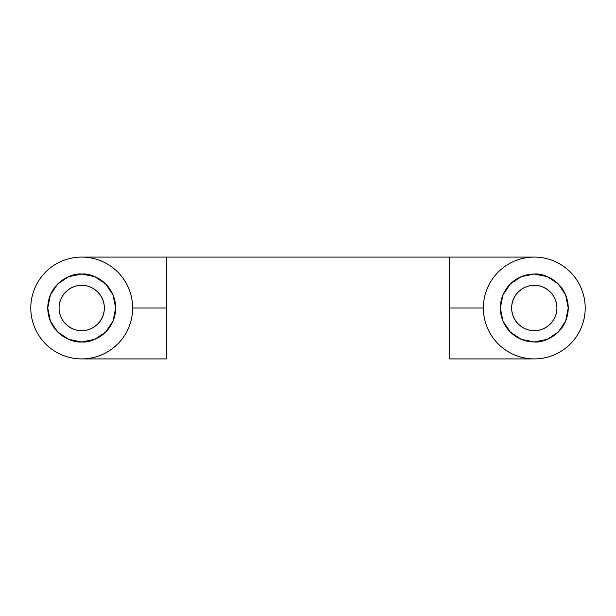 <?xml version="1.0" encoding="UTF-8"?>
<svg xmlns="http://www.w3.org/2000/svg" width="616" height="616" viewBox="0 0 616 616"><rect width="100%" height="100%" fill="white"/><g stroke="black" fill="none" stroke-linecap="round" stroke-linejoin="round"><path stroke-width="0.92" d="M449.426 358.912L534.288 358.912A50.912 50.912 0 0 1 483.375 308A50.912 50.912 0 0 1 534.288 257.088C541.04 257.088 547.532 258.381 553.769 260.961C560.006 263.548 565.511 267.221 570.285 271.995C575.059 276.769 578.74 282.282 581.327 288.519C583.906 294.756 585.2 301.247 585.2 308C585.2 314.753 583.906 321.244 581.327 327.481C578.74 333.718 575.059 339.231 570.285 344.005C565.511 348.779 560.006 352.452 553.769 355.039C547.532 357.619 541.04 358.912 534.288 358.912A50.912 50.912 0 0 1 483.375 308L449.426 308L449.426 358.912L449.426 257.088L166.574 257.088L166.574 308L132.625 308C132.625 301.247 131.339 294.756 128.752 288.519C126.172 282.282 122.492 276.769 117.718 271.995C112.944 267.221 107.438 263.548 101.201 260.961C94.964 258.381 88.465 257.088 81.712 257.088A50.912 50.912 0 0 1 132.625 308A50.912 50.912 0 0 1 81.712 358.912C88.465 358.912 94.964 357.619 101.201 355.039C107.438 352.452 112.944 348.779 117.718 344.005C122.492 339.231 126.172 333.718 128.752 327.481C131.339 321.244 132.625 314.753 132.625 308L166.574 308L166.574 358.912L166.574 257.088L449.426 257.088L449.426 308L483.375 308C483.375 301.247 484.661 294.756 487.248 288.519C489.828 282.282 493.508 276.769 498.282 271.995C503.056 267.221 508.562 263.548 514.799 260.961C521.036 258.381 527.535 257.088 534.288 257.088A50.912 50.912 0 0 1 585.2 308A50.912 50.912 0 0 1 534.288 358.912C527.535 358.912 521.036 357.619 514.799 355.039C508.562 352.452 503.056 348.779 498.282 344.005C493.508 339.231 489.828 333.718 487.248 327.481C484.661 321.244 483.375 314.753 483.375 308M534.288 274.058A33.942 33.942 0 0 0 500.346 308A33.942 33.942 0 0 0 534.288 341.942L547.278 339.362L558.288 332.001L565.642 320.99L568.229 308L565.642 295.01L558.288 283.999L547.278 276.638L534.288 274.058L521.298 276.638L510.287 283.999L502.925 295.01L500.346 308L502.925 320.99L510.287 332.001L521.298 339.362L534.288 341.942L521.298 339.362L510.287 332.001L502.925 320.99L500.346 308L502.925 295.01L510.287 283.999L521.298 276.638L534.288 274.058C544.213 272.695 567.767 282.875 568.229 308C567.767 333.125 544.213 343.305 534.288 341.942A33.942 33.942 0 0 1 500.346 308A33.942 33.942 0 0 1 534.288 274.058A33.942 33.942 0 0 1 568.229 308A33.942 33.942 0 0 1 534.288 341.942L547.278 339.362L558.288 332.001L565.642 320.99L568.229 308L565.642 295.01L558.288 283.999L547.278 276.638L534.288 274.058M81.712 341.942C71.787 343.305 48.233 333.125 47.771 308C48.233 282.875 71.787 272.695 81.712 274.058L94.702 276.638L105.713 283.999L113.075 295.01L115.654 308L113.075 320.99L105.713 332.001L94.702 339.362L81.712 341.942L68.722 339.362L57.712 332.001L50.358 320.99L47.771 308L50.358 295.01L57.712 283.999L68.722 276.638L81.712 274.058C91.645 272.695 115.192 282.875 115.654 308C115.192 333.125 91.645 343.305 81.712 341.942L94.702 339.362L105.713 332.001L113.075 320.99L115.654 308L113.075 295.01L105.713 283.999L94.702 276.638L81.712 274.058A33.942 33.942 0 0 1 115.654 308A33.942 33.942 0 0 1 81.712 341.942A33.942 33.942 0 0 1 47.771 308A33.942 33.942 0 0 1 81.712 274.058L68.722 276.638L57.712 283.999L50.358 295.01L47.771 308L50.358 320.99L57.712 332.001L68.722 339.362L81.712 341.942M81.712 257.088C74.959 257.088 68.468 258.381 62.231 260.961C55.994 263.548 50.489 267.221 45.715 271.995C40.941 276.769 37.26 282.282 34.673 288.519C32.094 294.756 30.8 301.247 30.8 308C30.8 314.753 32.094 321.244 34.673 327.481C37.26 333.718 40.941 339.231 45.715 344.005C50.489 348.779 55.994 352.452 62.231 355.039C68.468 357.619 74.959 358.912 81.712 358.912A50.912 50.912 0 0 1 30.8 308A50.912 50.912 0 0 1 81.712 257.088L166.574 257.088M81.712 330.63C75.098 331.539 59.398 324.748 59.082 308C59.398 291.252 75.098 284.461 81.712 285.37C87.965 285.37 93.293 287.58 97.713 291.999C102.133 296.419 104.343 301.748 104.343 308C104.343 314.252 102.133 319.581 97.713 324.001C93.293 328.42 87.965 330.63 81.712 330.63C75.468 330.63 70.132 328.42 65.712 324.001C61.292 319.581 59.082 314.252 59.082 308C59.082 301.748 61.292 296.419 65.712 291.999C70.132 287.58 75.468 285.37 81.712 285.37C88.334 284.461 104.035 291.252 104.343 308C104.035 324.748 88.334 331.539 81.712 330.63M534.288 330.63C527.666 331.539 511.965 324.748 511.657 308C511.965 291.252 527.666 284.461 534.288 285.37C528.035 285.37 522.707 287.58 518.287 291.999C513.867 296.419 511.657 301.748 511.657 308C511.657 314.252 513.867 319.581 518.287 324.001C522.707 328.42 528.035 330.63 534.288 330.63C540.532 330.63 545.868 328.42 550.288 324.001C554.708 319.581 556.918 314.252 556.918 308C556.918 301.748 554.708 296.419 550.288 291.999C545.868 287.58 540.532 285.37 534.288 285.37C540.902 284.461 556.602 291.252 556.918 308C556.602 324.748 540.902 331.539 534.288 330.63M166.574 358.912L81.712 358.912M449.426 257.088L534.288 257.088"/></g></svg>
